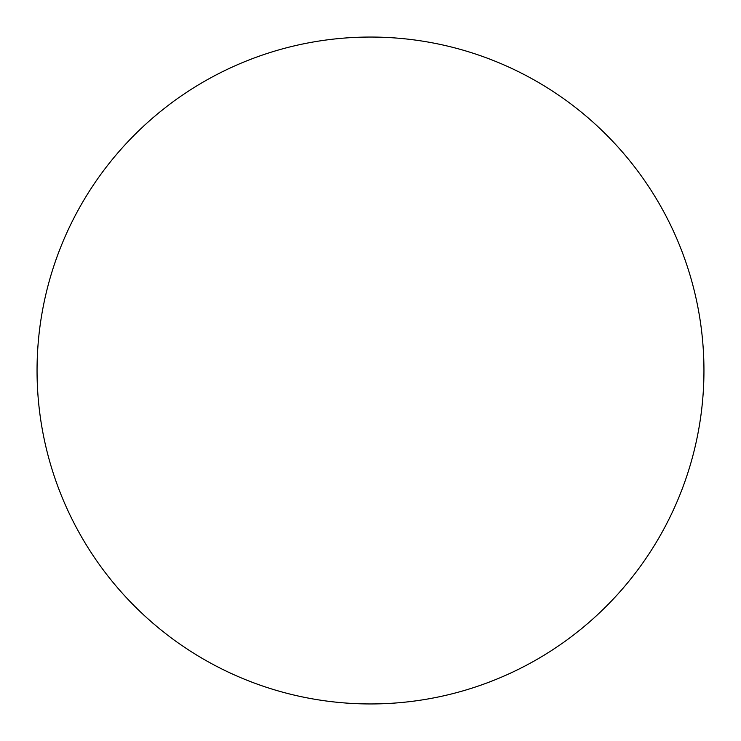 <?xml version="1.0" encoding="UTF-8"?>
<svg xmlns="http://www.w3.org/2000/svg" width="741" height="741" viewBox="0 0 741 741"><rect width="100%" height="100%" fill="white"/><g stroke="black" fill="none" stroke-linecap="round" stroke-linejoin="round"><path stroke-width="1.11" d="M370.5 37.05A333.45 333.45 0 0 1 703.95 370.5A333.45 333.45 0 0 1 370.5 703.95A333.45 333.45 0 0 1 37.05 370.5A333.45 333.45 0 0 1 370.5 37.05M37.05 370.5A333.45 333.45 0 0 0 370.5 703.95A333.45 333.45 0 0 0 703.95 370.5A333.45 333.45 0 0 0 370.5 37.05A333.45 333.45 0 0 0 37.05 370.5"/></g></svg>
